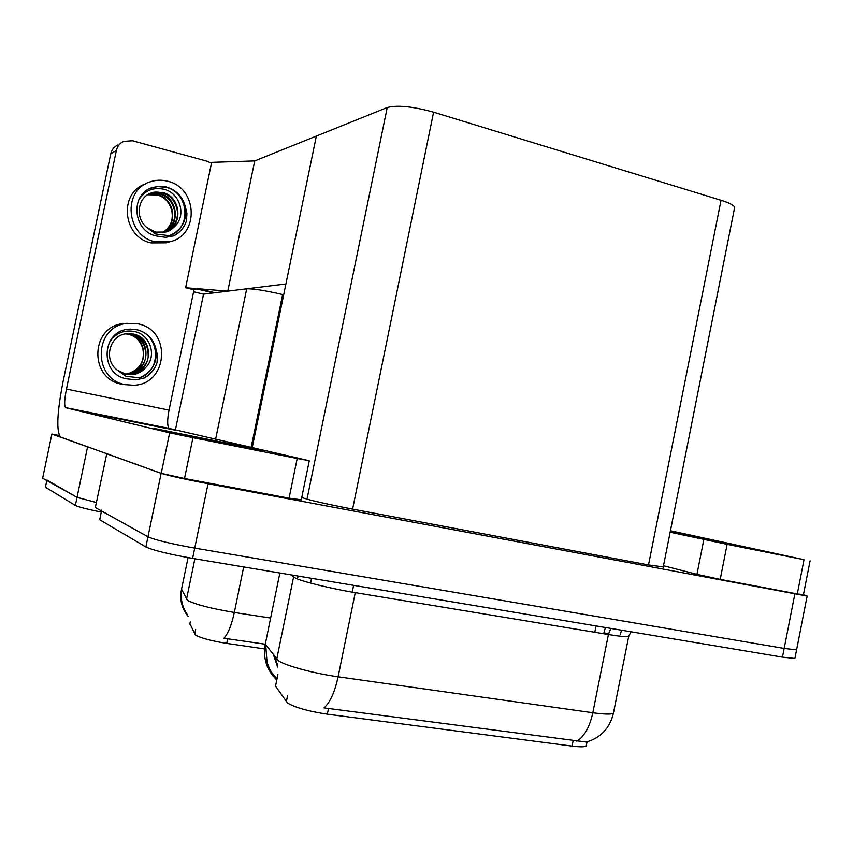 <?xml version="1.0" encoding="UTF-8"?>
<svg xmlns="http://www.w3.org/2000/svg" width="853" height="853" viewBox="0 0 853 853"><rect width="100%" height="100%" fill="white"/><g stroke="black" fill="none" stroke-linecap="round" stroke-linejoin="round"><path stroke-width="1.28" d="M265.272 649.016L226.727 643.386C211.245 640.88 200.807 638.087 195.412 634.995L189.888 623.607M175.398 429.933L203.547 294.125L246.698 288.804C253.341 288.602 265.326 290.51 282.631 294.53L283.665 294.786M88.413 447.164L87.571 446.897L77.047 497.352L96.368 502.534L77.047 497.352L42.65 478.224L51.894 434.06L59.273 435.488M87.571 446.897L51.894 434.06M203.547 294.125L193.599 291.747M194.004 289.817L199.73 289.028L215.052 292.707M185.623 287.738L211.651 162.347L254.727 160.897L316.356 136.075L285.894 283.974L227.783 291.129L185.623 287.738L194.175 289.785L198.163 289.242L213.431 292.899M254.727 160.897L227.783 291.129M586.555 744.37L586.192 746.162C584.134 747.047 579.422 747.025 572.064 746.098L327.349 714.185C308.562 711.349 295.287 707.617 287.536 703L275.53 686.111L275.85 684.554M803.441 594.637L807.13 596.098L796.585 649.858L796.734 649.08L796.585 649.858L784.163 648.429L194.74 548.095C171.069 543.851 155.481 540.088 147.974 536.804L95.333 507.524L106.753 453.764M807.13 596.098L208.036 483.726C184.451 479.183 168.819 475.729 161.132 473.362L106.54 453.721M734.198 209.763L734.721 207.087C733.143 204.901 728.579 202.63 721.03 200.263L433.58 112.18C412.767 106.422 397.317 104.876 387.23 107.51L316.356 136.075L252.2 447.612M301.738 497.523L307.016 499.144C316.1 501.692 331.295 505.019 352.598 509.124L648.515 564.942L663.261 566.925M181.55 589.22L187.532 600.384C195.508 604.521 211.107 608.541 234.33 612.454C231.611 624.95 228.146 633.544 223.923 638.247L265.272 644.207M101.283 512.088C87.187 509.22 78.551 507.002 75.352 505.434L77.047 497.352L46.926 480.036M75.352 505.434L45.412 487.191M265.635 642.416L265.272 644.196L278.494 660.755C285.424 665.692 314.405 673.539 338.108 676.792C334.728 692.284 330.015 702.648 323.98 707.894L586.31 742.035C600.64 737.877 609.66 728.355 613.371 713.46L613.819 711.231M795.06 657.62L796.585 649.858L784.163 648.429L194.74 548.095C171.069 543.851 155.481 540.088 147.974 536.804L101.518 510.968L101.742 510.051M279.869 573.013L265.272 644.196C262.873 658.175 266.605 669.989 276.457 679.638L277.907 674.478L275.53 686.111M794.9 658.463L782.457 657.13L192.607 558.406C168.926 554.205 153.348 550.388 145.874 546.965L99.694 519.765L99.897 518.773M262.425 450.309L155.545 428.718C153.7 428.409 153.7 428.483 155.566 428.942L263.438 450.757C265.582 451.109 265.24 450.96 262.425 450.309C265.24 450.96 265.582 451.109 263.438 450.757L155.566 428.942C153.7 428.483 153.7 428.409 155.545 428.718L262.425 450.309M175.953 430.339L87.539 412.489L175.953 430.339M301.269 499.826L289.06 498.184L297.196 458.498L192.959 437.685L184.515 478.501L161.238 473.362L60.339 436.971C56.223 430.37 57.162 411.775 63.154 381.195L110.73 153.903C111.711 149.744 114.089 146.769 117.863 144.978M289.06 498.184L184.515 478.501M211.459 163.275L207.215 161.26L132.524 140.745L123.642 141.353C119.804 143.176 117.383 146.204 116.392 150.427L66.459 389.053L169.033 410.154C167.167 420.134 167.22 426.233 169.203 428.451L308.797 460.631L297.196 458.498M194.015 289.753L169.033 410.154M169.523 428.59L65.734 407.745L169.64 432.844L192.959 437.685M65.734 407.745L65.5 407.627C64.146 405.474 64.465 399.289 66.459 389.053M737.92 545.408L670.298 531.462L737.92 545.408M803.43 594.712L797.299 593.901L804.016 559.696L727.119 544.342L720.199 579.379L696.944 574.346L663.495 565.742M797.299 593.901L720.199 579.379M670.191 532.027L746.3 547.402L670.191 532.027M670.149 532.229L727.119 544.342M804.016 559.696L670.437 530.769M127.406 323.298L122.821 323.65C90.173 327.03 89.266 379.084 121.68 384.17L125.988 384.756M125.348 384.628L133.42 385.236C168.009 384.831 172.146 330.015 138.015 323.831L126.511 323.426C93.51 326.838 92.593 379.489 125.348 384.628M131.735 374.691C137.557 374.158 142.344 371.652 146.066 367.163C141.086 372.303 136.203 374.808 131.426 374.659L126.009 374.296L117.426 370.223L126.009 376.344L139.657 377.794C152.644 371.801 157.997 361.832 155.694 347.896C152.772 338.321 146.471 332.233 136.8 329.631L127.758 329.279C100.942 331.817 99.961 374.574 126.564 378.817L135.851 379.841L144.242 378.028C150.48 374.563 154.745 369.434 157.037 362.642C154.478 369.829 149.755 375.117 142.856 378.529M139.657 377.794C162.528 370.65 159.991 333.875 136.224 329.653L129.933 329.066M109.269 342.511C115.592 332.979 124.293 329.375 135.371 331.71C150.299 335.24 157.016 355.872 146.066 367.163M126.052 333.811L128.654 334.216C148.593 337.756 148.71 369.509 128.579 373.497C140.063 369.274 144.839 361.086 142.888 348.941C140.468 340.784 135.531 335.879 128.067 334.237L125.786 333.854M127.214 333.662L130.989 334.152C153.018 338.108 149.904 373.849 127.31 374.275L126.148 374.328M126.926 333.694L130.402 334.163C140.788 337.287 145.895 344.665 145.724 356.287C145.49 365.169 134.443 374.616 126.724 374.222L125.86 374.264M117.426 370.223C103.032 360.062 109.547 335.165 126.287 333.768L133.367 334.077C155.545 338.065 152.399 374.062 129.645 374.499L127.289 374.531M128.089 333.608L132.769 334.099C143.219 337.244 148.358 344.676 148.187 356.383C147.942 365.329 136.821 374.83 129.059 374.435L127.012 374.488M131.426 374.659L128.163 374.638M124.954 374.275L128.579 373.497M155.694 347.896L157.474 355.179L157.037 362.642M145.575 183.907C118.375 192.543 122.693 237.379 151.109 242.913L165.898 242.838L170.046 241.698C199.485 235.417 197.747 187.809 167.71 181.252C161.601 179.674 155.63 179.919 149.797 181.977C122.075 190.464 126.244 236.132 155.107 241.762L170.046 241.698M138.559 200.359C144.658 190.294 153.465 186.679 164.992 189.515C179.748 193.674 186.359 214.679 175.494 225.693L165.845 232.005L155.619 232.112L147.132 227.73L155.662 233.967L169.225 235.684C182.115 230.065 187.436 220.181 185.197 206.031C182.307 196.318 176.081 189.984 166.506 187.031L159.298 186.221L152.25 187.564C129.688 194.26 132.876 231.344 156.312 235.972L165.514 237.337L173.82 235.823C179.994 232.581 184.227 227.591 186.498 220.863C184.109 227.644 179.727 232.688 173.34 235.993M169.225 235.684C191.882 229.361 189.398 192.383 165.887 187.297L157.656 186.551L150.245 188.374M147.91 194.58L157.73 194.665C174.673 198.578 178.522 224.861 162.528 232.634M147.622 194.761L157.101 194.932C164.469 196.904 169.342 202.065 171.72 210.392C173.607 220.106 170.525 227.527 162.475 232.645M149.083 193.908L160.279 193.61C177.978 197.661 181.071 225.555 163.861 232.453M148.785 194.068C151.248 192.927 154.862 192.863 159.639 193.876C168.094 196.478 173.159 202.619 174.801 212.301C175.238 221.279 171.485 228.018 163.531 232.506M147.132 227.73C134.742 218.347 137.461 197.032 151.589 192.831L162.859 192.522C181.369 196.744 183.566 226.301 165.183 232.187M150 193.46L150.949 193.098C153.561 191.85 157.315 191.744 162.209 192.799C170.984 195.529 176.081 201.948 177.52 212.045C177.701 221.279 173.468 228.018 164.853 232.261M175.494 225.693C171.698 229.468 168.585 231.536 166.164 231.92M185.197 206.031L186.935 213.399L186.498 220.863M99.417 414.984L165.258 428.27L99.417 414.984M169.982 431.821L250.046 447.985L169.982 431.821M670.277 531.579L733.953 544.832L670.213 531.899M194.687 634.237L195.668 629.45M246.698 288.804L215.628 439.199M282.631 294.53L251.155 447.367M226.727 643.386L227.698 638.673M189.761 624.247L190.251 621.88M286.309 701.827L287.557 695.749M310.588 583.1L311.569 578.323M161.132 473.362L145.874 546.965M208.036 483.726L192.607 558.406M794.825 594.104L782.457 657.13M433.58 112.18L352.598 509.124M387.23 107.51L307.016 499.144M721.03 200.263L648.515 564.942M572.064 746.098L573.152 740.66M594.776 632.265L596.034 625.931M327.349 714.185L328.544 708.353M352.225 592.131L353.6 585.35M297.462 578.974L298.06 576.063M186.487 599.403L194.879 558.79M188.076 557.627L181.401 589.935C179.588 599.851 181.817 608.669 188.087 616.367M243.681 566.957L234.33 612.454L270.625 618.062M45.305 487.724L46.808 480.538M610.801 628.405L608.413 634.515L355.253 592.643C331.7 588.815 302.612 581.703 295.426 578.099L290.969 574.869M629.034 635.229L628.672 636.53C625.857 636.935 619.107 636.263 608.413 634.515L592.824 712.756C603.572 714.238 610.428 714.473 613.371 713.46L628.672 636.53L630.975 631.774M276.724 659.23L293.56 577.012M576.767 741.268C584.294 736.651 589.647 727.14 592.824 712.756L338.108 676.792L355.253 592.643M273.493 654.987L277.673 667.142M99.694 519.765L101.518 510.968M608.605 633.63L603.913 632.905L603.743 633.747M605.427 627.499L603.913 632.905M116.392 150.427L110.73 153.903M161.238 473.362L169.64 432.844M696.944 574.346L703.842 539.533M734.721 207.087L663.176 567.32M586.192 746.162L587.056 741.843M187.745 615.098C182.393 607.762 180.378 599.563 181.7 590.489M276.99 678.988L271.531 672.228C270.422 670.085 270.689 671.951 267.064 662.642L265.678 644.729M274.421 656.202L277.779 665.607M621.602 630.207L620.195 634.525M65.5 407.627L169.203 428.451M301.205 500.135L309.255 460.823M803.398 594.893L810.073 560.869M126.724 374.222L127.31 374.275M129.059 374.435L129.645 374.499M122.821 323.65L126.511 323.426M151.642 187.831L152.25 187.564M150.96 193.098L151.589 192.831"/></g></svg>
